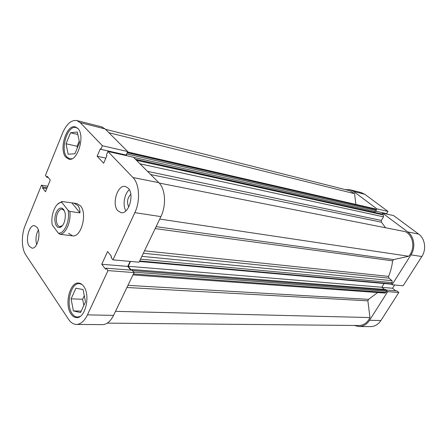 <?xml version="1.0" encoding="UTF-8"?>
<svg xmlns="http://www.w3.org/2000/svg" width="447" height="447" viewBox="0 0 447 447"><rect width="100%" height="100%" fill="white"/><g stroke="black" fill="none" stroke-linecap="round" stroke-linejoin="round"><path stroke-width="0.67" d="M56.188 212.677C57.914 208.922 59.937 207.453 62.25 208.257C65.648 211.107 66.24 215.99 64.033 222.913C62.843 225.573 61.395 227.098 59.691 227.473C55.484 228.523 53.299 219.069 56.188 212.677M64.446 210.822L62.217 209.174C60.373 209.051 58.803 210.442 57.507 213.331C55.154 218.572 56.534 226.394 59.892 226.584L62.474 225.573M57.641 204.173L61.949 201.519L73.839 203.106L77.812 205.408C79.253 207.224 79.974 209.716 79.968 212.873L69.788 211.425C71.324 221.433 65.826 234.122 60.027 234.301L58.35 233.172L52.277 225.003C50.349 215.8 55.26 202.927 61.021 202.39L61.949 201.519M68.609 233.323L72.582 235.832L60.027 234.301M69.425 235.474L68.642 235.278M58.35 233.172C64.312 234.206 70.335 220.265 68.084 210.297L61.798 202.346L61.021 202.39M69.788 211.425L68.084 210.297M61.798 202.346L61.932 201.575M79.968 212.873L72.04 203.061M107.258 323.131L358.947 325.494C363.83 325.327 367.501 322.678 369.96 317.554L367.881 300.831L126.937 287.499M115.51 311.352L369.96 317.554M144.504 250.828L388.566 276.391C390.644 271.452 391.991 266.267 392.606 260.847L155.159 228.596M127.959 285.359L368.557 299.356L377.721 292.545M385.582 227.763L381.431 222.198L150.684 174.537M133.279 271.58L132.128 269.502L131.798 270.195M131.384 270.167L128.205 266.272L130.502 261.434M125.546 155.444L125.668 155.176L126.043 155.556M126.255 155.601L127.065 153.025M355.879 204.329L354.555 193.68L349.666 190.69L105.481 129.312M127.546 151.941L375.128 208.833L127.496 152.058M127.199 152.734L376.1 209.559L375.128 208.833M376.1 209.559L376.223 210.503L126.954 154.025M133.508 157.355L375.558 211.621L376.223 210.503M374.323 212.364L374.86 211.465M135.413 159.261L382.079 214.085L383.263 214.918L383.515 216.829L381.336 220.438L381.431 222.198M156.087 226.657L393.645 259.573L408.692 256.265C415.464 249.018 413.492 235.273 405.278 231.652L159.171 183.047M393.645 259.573L392.606 260.847M388.566 276.391L388.94 278.151L143.347 253.248M141.855 256.36L391.98 280.66L388.94 278.151M391.98 280.66L392.242 282.649L140.514 259.159M139.654 260.959L391.488 283.839L392.242 282.649M391.488 283.839L390.935 284.141L139.414 261.456M384.381 289.416L381.811 287.248L384.146 283.527M133.061 270.642L386.644 290.31L385.705 289.522L132.128 269.502M386.644 290.31L386.772 291.304L386.029 292.483L384.956 293.07L132.966 274.916M368.557 299.356L367.881 300.831M108.872 132.703L354.555 193.68M159.724 219.069L408.692 256.265M128.205 266.272L381.811 287.248M376.296 209.822L376.871 208.855L353.571 191.456L349.956 189.724L345.408 189.617M376.871 208.855L387.968 211.409L364.808 194.289L353.571 191.456M392.053 284.761L403.149 285.75L421.845 256.522L410.972 254.863L392.053 284.761L391.231 284.08M354.259 325.45L358.991 326.539C363.31 326.455 366.836 324.377 369.563 320.303L380.911 320.521C378.212 324.505 374.72 326.539 370.434 326.623L358.991 326.539M386.89 290.952L387.7 291.64L369.563 320.303M410.972 254.863C415.811 247.554 414.218 236.485 407.77 231.932L382.559 213.107L381.984 214.068M349.956 189.724L361.21 192.573L364.808 194.289M375.798 211.219L386.61 213.649L387.968 211.409M385.722 213.817L385.912 213.493M407.77 231.932L418.638 234.083L393.617 215.588L382.559 213.107M418.638 234.083C425.03 238.553 426.622 249.387 421.845 256.522M395.617 290.779L392.583 288.254L394.651 284.99M387.7 291.64L398.847 292.478L396.936 290.885L386.337 290.058M398.847 292.478L380.911 320.521M381.962 287.376L392.583 288.254M80.041 316.454L77.465 317.068C75.426 316.99 73.654 315.85 72.14 313.649C65.497 304.748 70.849 282.487 79.443 283.633L81.924 284.421M71.9 158.746L69.799 158.814L66.977 157.065C59.848 149.885 67.452 124.786 76.046 127.585L77.946 128.557M117.874 210.783L121.053 212.638C128.797 214.554 134.737 194.289 128.155 188.114L125.272 186.444C117.466 184.415 111.487 204.329 117.874 210.783M29.267 246.275L31.955 248.113C37.414 249.225 41.498 232.792 37.073 227.344L34.542 225.64C29.055 224.489 24.959 240.631 29.267 246.275M71.045 314.045C72.61 316.325 74.437 317.499 76.543 317.577C85.338 318.599 90.747 295.009 83.645 286.264C82.17 284.258 80.482 283.191 78.588 283.057C69.732 281.878 64.206 304.848 71.045 314.045M65.938 157.316L68.849 159.126C77.61 161.931 85.483 135.424 77.839 128.44L75.292 126.887C66.435 123.998 58.591 149.901 65.938 157.316M72.582 235.832C81.186 237.731 87.646 213.47 80.477 205.81L76.884 203.575L73.839 203.106M80.225 122.646L76.778 120.55L101.553 126.819L105.067 128.898L80.225 122.646L102.413 145.739L100.866 149.343L100.335 148.784L97.15 156.221L103.648 163.205L106.906 155.701L106.364 155.126L107.939 151.494L133.351 157.193L158.791 182.644C165.429 188.857 166.524 205.357 160.898 216.616L134.843 212.632L112.951 259.869L111.04 257.478L111.526 256.427L107.598 251.527L101.76 264.266L105.615 269.228L106.095 268.189L132.172 270.228L134.089 272.569L113.583 315.375C110.532 321.404 106.811 324.488 102.419 324.623L76.398 324.427C80.728 324.287 84.416 321.102 87.461 314.872L113.583 315.375M134.089 272.569L107.973 270.608L87.461 314.872M107.939 151.494L132.955 177.532L158.791 182.644M76.778 120.55C71.296 119.813 66.597 123.914 62.681 132.865L45.432 175.442L46.868 177.235L47.253 176.28L50.271 180.04L45.482 191.746L42.521 187.93L42.906 186.986L41.493 185.17L25.188 225.428C21.244 234.854 21.467 248.633 25.747 254.818L68.614 319.409C70.81 322.661 73.403 324.338 76.398 324.427M105.067 128.898L127.719 151.561L126.171 155.042L100.866 149.343M125.462 154.88L125.238 155.377M160.898 216.616L139.062 262.199L112.951 259.869M130.133 261.4L127.764 266.406L130.787 270.117M106.095 268.189L107.973 270.608M134.843 212.632C140.487 200.949 139.498 183.89 132.955 177.532M47.74 186.22L41.493 185.17M127.719 151.561L102.413 145.739M48.215 177.476L46.868 177.235M46.756 188.634L42.521 187.93M47.142 187.69L42.906 186.986M105.866 158.098L97.15 156.221M127.764 266.406L101.76 264.266M79.236 141.051L77.08 146.242L77.398 147.761M84.282 295.679L82.639 299.272L83.835 305.402M38.319 230.026C35.928 234.697 35.369 239.558 36.643 244.626M38.973 235.206L38.453 239.709M129.312 189.724C124.283 193.774 122.417 205.385 125.903 210.85M130.809 194.322C127.294 198.071 126.613 202.295 128.764 206.989M79.56 142.565L74.906 153.746L68.151 154.221L66.027 143.789L70.537 132.765L77.314 132.016L79.56 142.565M70.537 132.765L77.845 134.497M66.027 143.789L77.08 146.242M83.081 289.555L85.483 301.809L80.555 312.554L73.381 310.911L71.107 298.836L75.878 288.226L83.081 289.555M71.107 298.836L82.639 299.272M73.381 310.911L81.22 311.101M147.51 171.363L381.336 220.438M383.515 216.829L139.972 163.825M382.274 214.174L135.502 159.35M136.486 160.333L383.263 214.918M386.772 291.304L133.748 272.156M133.418 273.966L386.029 292.483M62.938 209.392L62.25 208.257M63.591 209.369L62.859 209.263M60.647 226.562L59.691 227.473M79.443 283.633L80.851 283.711M76.046 127.585L77.23 127.876M69.799 158.814L70.989 159.059M77.465 317.068L78.89 317.091"/></g></svg>
